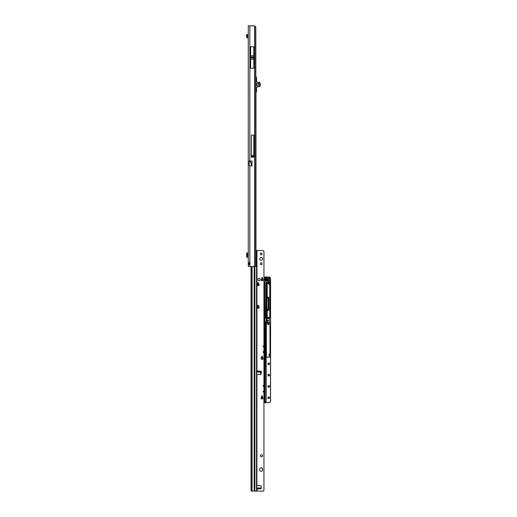<?xml version="1.0" encoding="UTF-8"?>
<svg xmlns="http://www.w3.org/2000/svg" width="517" height="517" viewBox="0 0 517 517"><rect width="100%" height="100%" fill="white"/><g stroke="black" fill="none" stroke-linecap="round" stroke-linejoin="round"><path stroke-width="0.78" d="M252.412 57.516L252.057 57.516L252.412 57.516M248.27 25.85L248.27 266.455L253.414 266.455A3.541 3.541 0 0 0 254.577 266.261L255.611 265.906A3.541 0.491 90 0 0 255.837 262.92L255.837 29.391A3.541 0.491 90 0 0 255.611 26.399L254.577 26.044A3.541 3.541 0 0 0 253.414 25.85L248.27 25.869M248.27 77.511L248.27 77.867M248.27 80.697L248.27 81.046M248.27 88.123L248.27 88.478M248.27 91.309L248.27 91.664M249.188 264.614L249.188 262.642M249.226 161.588L250.344 161.588L251.947 165.996L249.226 165.647L249.226 161.013L249.847 161.013L249.847 25.85M249.847 165.996L249.847 262.998A1.06 1.06 0 0 1 249.847 264.258L249.847 262.998C248.91 262.436 248.386 262.416 248.27 262.92L248.696 262.565M253.828 68.231L253.828 46.808L250.642 46.808L250.642 68.231L253.828 68.231M253.828 157.142L253.828 135.086L251.346 135.086L251.346 157.142L253.828 157.142M251.947 165.996L251.999 161.013L249.847 161.013M254.875 266.203L256.529 266.429L256.529 253.601L255.902 252.626L256.639 251.656L256.762 253.395L256.762 250.545L262.533 250.545A1.415 1.415 180 0 1 263.534 250.958L263.948 251.301L263.948 345.892L263.237 345.892L263.237 346.752L263.948 346.752L263.948 351.554L263.237 351.554L263.237 352.413L263.948 352.413L263.948 385.52L263.237 385.52L263.237 386.38L263.948 386.38L263.948 391.182L263.237 391.182L263.237 392.041L263.948 392.041L263.948 490.394L263.534 490.736A1.415 1.415 180 0 1 262.533 491.15L254.157 491.092L254.157 266.41L254.875 266.41L254.875 491.092L251.165 491.092L251.042 490.278L251.042 266.455L249.847 266.455L249.847 264.258L248.27 264.336L249.136 264.336M248.27 262.92L249.136 262.92M248.69 264.691L248.27 264.336M255.837 46.058L255.837 77.195L256.497 77.259L256.497 81.44L257.233 82.5M255.967 91.981L255.967 250.499M255.967 252.206L255.967 253.097M250.344 161.013L250.344 161.588L250.422 161.013M251.999 165.892L250.422 161.55L249.226 161.55L249.226 161.013M253.828 155.352L251.346 155.352M246.661 253.052L246.661 257.22L246.661 253.052L248.27 253.046M246.661 257.22L248.27 257.22M246.661 253.388L246.661 256.884M248.27 254.248L247.843 254.248L247.843 256.018L248.27 256.018M248.27 37.34L246.661 36.843A1.047 1.047 0 0 0 247.191 37.728L248.005 38.187A0.53 0.53 0 0 1 248.27 38.652M246.661 36.843L246.435 34.717L247.262 34.445L247.533 36.843M257.233 86.675L256.497 87.735L256.497 91.91L255.837 91.981M258.823 83.735L256.703 83.735L256.703 85.434L258.823 85.434L258.823 83.735L256.703 83.735L256.703 85.434L258.823 85.434L258.823 83.735M256.322 81.44L257.569 82.5L259.831 82.739A0.355 0.355 0 0 1 260.064 83.069L260.064 86.106A0.355 0.355 0 0 1 259.831 86.436L259.146 86.501L259.883 86.106L259.883 83.069L257.569 82.675L256.322 81.44L256.322 77.259L255.837 77.259M256.497 81.44L256.497 77.259L255.967 77.195M259.146 86.675L257.569 86.501L259.146 86.675M257.776 82.5L259.146 82.39L260.167 82.946L260.167 86.229L259.243 86.766L257.776 86.675M262.604 258.862A1.415 1.415 0 0 0 261.188 257.447A1.415 1.415 0 0 0 259.773 258.862A1.415 1.415 0 0 0 261.188 260.277A1.415 1.415 0 0 0 262.604 258.862A1.415 1.415 0 0 0 261.188 257.453A1.415 1.415 0 0 0 259.773 258.862M262.087 253.905A0.905 0.905 0 0 0 261.188 253.007A0.905 0.905 0 0 0 260.284 253.905A0.905 0.905 0 0 0 261.188 254.81A0.905 0.905 0 0 0 262.087 253.905A0.905 0.905 0 0 0 261.188 253.007A0.905 0.905 0 0 0 260.284 253.912M262.087 263.812A0.905 0.905 0 0 0 261.188 262.914A0.905 0.905 0 0 0 260.284 263.812A0.905 0.905 0 0 0 261.188 264.717A0.905 0.905 0 0 0 262.087 263.812M262.087 263.819A0.905 0.905 0 0 0 261.188 262.914A0.905 0.905 0 0 0 260.284 263.819M257.298 370.863L258.267 371.2L258.83 372.091L257.188 372.091L257.298 370.863L257.298 372.098M257.556 489.315L257.188 487.97L258.836 487.97L257.556 489.315L257.556 487.977M262.604 469.21A1.415 1.415 -0 0 0 261.188 467.795A1.415 1.415 -0 0 0 259.773 469.21L259.773 469.914A1.415 1.415 -0 0 0 261.188 471.33A1.415 1.415 -0 0 0 262.604 469.914L262.604 469.21A1.415 1.415 -0 0 0 261.188 467.795A1.415 1.415 -0 0 0 259.773 469.21M262.533 455.761A1.06 1.06 0 0 0 261.466 454.702A1.06 1.06 0 0 0 260.406 455.761A1.06 1.06 0 0 0 261.466 456.821A1.06 1.06 0 0 0 262.533 455.761A1.06 1.06 0 0 0 261.466 454.708A1.06 1.06 0 0 0 260.406 455.768M254.875 491.092L256.529 491.111L256.529 266.429L256.762 371.342M262.882 397.663L262.882 398.891L261.188 398.891L261.88 395.86L262.358 395.983L262.875 397.605L262.358 395.983L261.88 395.86L261.188 397.663L262.882 397.67M259.062 307.014L259.062 308.242L257.363 308.242L257.893 305.334L258.539 305.334L259.056 306.956L258.539 305.34L257.893 305.34M257.893 305.334L257.363 307.014M259.062 284.369L259.062 285.597L257.363 285.597L258.061 282.566L258.539 282.689L259.056 284.318L258.539 282.689L258.061 282.566L257.363 284.369L259.062 284.376M262.882 279.413L262.882 280.641L261.188 280.641L261.712 277.732L262.358 277.732L262.875 279.361M262.875 279.354L262.19 277.61M261.88 277.616L261.188 279.413M260.051 279.387A1.06 1.06 0 0 0 258.991 278.327A1.06 1.06 0 0 0 257.931 279.387L257.931 279.736A1.06 1.06 0 0 0 258.991 280.796A1.06 1.06 0 0 0 260.051 279.736L260.051 279.38A1.06 1.06 0 0 0 258.991 278.32A1.06 1.06 0 0 0 257.931 279.38M256.775 485.786L260.051 485.566A1.06 1.06 0 0 1 261.175 486.562L261.285 488.378A0.439 0.439 180 0 1 261.285 488.403A0.439 0.439 0 0 0 261.285 488.378L261.175 486.568A1.06 1.06 0 0 0 260.051 485.573L256.762 485.812L256.762 374.23L260.051 374.476A1.06 1.06 -0 0 0 261.175 373.481L261.285 371.665A0.439 0.439 0 0 0 260.839 371.2A0.439 0.439 180 0 1 261.285 371.645M262.882 358.035L262.882 359.263L261.188 359.263L261.712 356.355L262.358 356.355L262.875 357.977L262.358 356.362L261.712 356.362M261.712 356.355L261.188 358.035M258.836 487.97L260.387 487.97L260.839 488.843A0.439 0.439 0 0 0 261.285 488.403M256.451 489.082L256.943 489.05L256.451 489.082M263.948 490.387L263.534 490.73A1.415 1.415 180 0 1 262.533 491.144L256.529 491.111M256.762 251.837L256.762 250.512L255.837 250.499M256.762 372.104L260.387 372.091L260.839 371.206L260.4 371.348M258.843 487.97L260.4 488.126M256.057 253.311L256.083 251.844M256.762 488.688L256.529 253.601M254.157 491.085L251.863 491.092M256.943 374.289L256.891 485.76M263.948 352.413L263.948 351.554M263.948 386.38L263.948 385.52M263.948 392.041L263.948 391.182M263.948 346.752L263.948 345.892M267.36 279.07L267.289 279.077A1.448 1.448 180 0 1 267.412 278.224A0.355 0.355 0 0 0 267.095 277.719L267.095 277.719A0.355 0.355 180 0 1 267.451 278.081L267.27 278.85A1.448 1.448 0 0 0 267.289 279.09A0.355 0.355 180 0 1 267.295 279.141A0.355 0.355 0 0 0 267.289 279.077A1.448 1.448 180 0 1 267.412 278.224L267.476 278.256A1.383 1.383 0 0 0 267.36 279.07A0.427 0.427 180 0 1 266.94 279.561L266.94 279.49A0.355 0.355 0 0 0 267.289 279.077L267.289 279.077A0.355 0.355 180 0 1 267.295 279.141L266.94 279.49L267.218 279.102A1.519 1.519 180 0 1 267.347 278.204L267.095 277.803L264.898 278.088L265.182 279.432L266.94 279.432M269.958 322.776L270.055 324.153L270.055 322.763L266.488 322.782L266.488 324.12M267.554 324.088A0.711 0.711 180 0 1 268.265 323.383L268.969 324.088L268.265 324.792L267.554 324.088L268.265 323.377A0.711 0.711 180 0 1 268.969 324.088M269.887 322.705L266.384 322.763L266.384 357.066L270.061 357.066L269.99 356.058A1.06 1.06 180 0 1 268.93 354.992L269.99 356.071L268.93 355.03A1.06 1.06 180 0 1 268.93 355.011M269.99 354.003A0.989 0.989 0 0 0 269.002 354.992A0.989 0.989 0 0 0 269.99 355.987L269.99 357.189L266.313 357.047L266.313 322.763L267.354 322.621L267.14 318.401L269.299 318.401L269.092 322.621L270.126 322.763L270.132 353.861L268.93 354.992A1.06 1.06 180 0 1 269.99 353.932L269.958 324.12M268.724 363.044A0.743 0.743 180 0 1 269.467 363.781A0.743 0.743 0 0 0 268.724 363.024A0.743 0.743 0 0 0 267.98 363.768A0.743 0.743 180 0 1 268.724 363.044M269.467 375.09C268.472 376.014 267.974 376.014 267.98 375.09A0.743 0.743 0 0 0 268.724 375.833A0.743 0.743 0 0 0 269.467 375.09A0.743 0.743 0 0 0 268.724 374.347A0.743 0.743 0 0 0 267.98 375.09A0.743 0.743 180 0 1 268.724 374.366A0.743 0.743 180 0 1 269.467 375.103M268.724 385.688A0.743 0.743 180 0 1 269.467 386.425A0.743 0.743 0 0 0 268.724 385.669A0.743 0.743 0 0 0 267.98 386.412A0.743 0.743 180 0 1 268.724 385.688M268.724 397.011A0.743 0.743 180 0 1 269.467 397.747A0.743 0.743 0 0 0 268.724 396.991A0.743 0.743 0 0 0 267.98 397.735A0.743 0.743 180 0 1 268.724 397.011M268.724 278.127A0.743 0.743 180 0 1 269.467 278.857A0.743 0.743 0 0 0 268.724 278.107A0.743 0.743 0 0 0 267.98 278.85A0.743 0.743 180 0 1 268.724 278.127M263.948 401.082L263.948 402.698L268.795 402.711L264.213 402.698L263.948 401.134M263.948 327.487L263.948 327.08M264.051 327.08L263.948 326.576M263.948 329.807L263.948 329.407M263.948 330.318L263.948 329.911M263.948 332.638L263.948 332.237M263.948 333.148L263.948 332.741M263.948 335.468L263.948 335.068M263.948 335.979L263.948 335.572M263.948 338.299L263.948 337.898M263.948 338.809L263.948 338.402M263.948 341.13L263.948 340.729M263.948 341.64L263.948 341.233M263.948 343.96L263.948 343.559M263.948 344.471L263.948 344.063M263.948 346.791L263.948 346.39M263.948 347.301L263.948 346.894M263.948 349.621L263.948 349.221M263.948 350.132L263.948 349.725M263.948 352.452L263.948 352.051M263.948 352.962L263.948 352.555M263.948 355.282L263.948 354.882M263.948 355.793L263.948 355.386M263.948 358.113L263.948 357.712M263.948 358.624L263.948 358.216M263.948 360.944L263.948 360.543M263.948 361.454L263.948 361.047M263.948 363.774L263.948 363.373M263.948 364.285L263.948 363.878M263.948 366.605L263.948 366.204M263.948 367.115L263.948 366.708M263.948 369.435L263.948 369.035M263.948 369.946L263.948 369.539M263.948 372.266L263.948 371.865M263.948 372.776L263.948 372.369M263.948 375.096L263.948 374.696M263.948 375.607L263.948 375.2M263.948 377.927L263.948 377.526M263.948 378.438L263.948 378.03M263.948 380.758L263.948 380.357M263.948 381.268L263.948 380.861M263.948 383.588L263.948 383.187M263.948 384.099L263.948 383.692M264.051 383.692L263.948 386.018M264.122 380.964L264.051 383.588M263.948 386.929L263.948 386.522M263.948 389.249L263.948 388.849M263.948 389.76L263.948 389.353M263.948 392.08L263.948 391.679M263.948 392.59L263.948 392.183M263.948 394.91L263.948 394.51M263.948 395.421L263.948 395.014M264.051 395.014L263.948 397.34M264.122 392.287L264.051 394.91M263.948 398.252L263.948 397.844M264.051 397.844L263.948 400.171M263.948 324.657L263.948 324.249M264.051 324.249L263.948 277.086M265.512 317.257L265.867 282.495A0.601 0.601 180 0 1 266.636 282.056A5.151 5.151 180 0 1 268.252 282.902A0.62 0.62 0 0 0 269.254 282.411A0.62 0.62 0 0 0 269.014 281.933A6.385 6.385 0 0 0 266.998 280.886A1.842 1.842 0 0 0 264.665 282.23L264.717 317.257M268.013 298.361L268.013 298.328A0.355 0.355 0 0 0 267.664 297.986L267.283 297.986A0.355 0.355 0 0 0 266.927 298.315A89.17 89.163 0 0 0 266.759 303.822A89.17 89.163 180 0 1 266.927 298.341A0.355 0.355 180 0 1 267.283 298.005L267.664 298.005A0.355 0.355 180 0 1 268.013 298.361A0.355 0.355 180 0 0 267.664 298.012L268.013 298.367M264.497 317.005L264.665 282.243A1.842 1.842 180 0 1 266.998 280.899A6.385 6.385 180 0 1 269.014 281.946A0.62 0.62 180 0 1 269.254 282.424A0.62 0.62 0 0 0 269.014 281.92A6.385 6.385 0 0 0 266.998 280.873A1.842 1.842 0 0 0 264.665 282.217L264.426 282.941L264.594 282.204A1.913 1.913 180 0 1 267.024 280.809A6.456 6.456 180 0 1 269.053 281.862A0.691 0.691 180 0 1 268.937 283.032A0.691 0.691 180 0 1 268.213 282.954L266.636 282.056L265.732 283.09L265.867 282.495M265.732 283.09L265.803 316.979A0.355 0.355 180 0 1 265.732 317.192L266.371 316.915L266.371 283.562A0.601 0.601 180 0 1 267.27 283.038L269.357 284.24L269.784 283.995L269.784 280.511L264.478 280.227A0.427 0.427 180 0 1 264.122 280.04L264.193 277.009L268.795 277.009A1.771 1.771 180 0 1 270.565 278.779L270.565 400.94A1.771 1.771 180 0 1 268.795 402.711M270.565 283.827L270.565 278.779L268.795 277.009L264.193 277.08L264.193 279.794L269.499 280.078A0.427 0.427 180 0 1 269.926 280.505L269.926 317.412A0.427 0.427 180 0 1 269.499 317.832L267.502 317.832A0.427 0.427 180 0 1 267.076 317.412L267.076 310.711A0.427 0.427 180 0 1 267.502 310.29L268.653 310.006L268.653 297.624L267.502 297.34A0.427 0.427 180 0 1 267.076 296.913L267.076 283.103A0.459 0.459 0 0 0 266.513 283.549L266.513 297.624L267.664 297.902A0.427 0.427 180 0 1 268.084 298.328L268.084 309.295A0.427 0.427 180 0 1 267.664 309.722L266.513 310.006L266.513 316.902A0.427 0.427 180 0 1 266.087 317.328L264.193 317.612L264.193 402.601L268.795 402.62A1.7 1.7 0 0 0 270.494 400.921L270.494 278.779A1.7 1.7 0 0 0 268.795 277.08M270.565 359.58L270.565 320.534M268.084 298.328L268.013 298.341A0.355 0.355 0 0 0 267.664 297.973L267.283 297.979A0.355 0.355 0 0 0 266.927 298.315A89.17 89.163 0 0 0 266.759 303.822A89.17 89.163 180 0 1 266.927 298.341A0.355 0.355 180 0 1 267.283 298.012L266.927 298.341L266.759 303.847A89.17 89.163 0 0 0 266.927 309.328A0.355 0.355 0 0 0 267.224 309.651M266.791 297.902L266.791 297.979A0.355 0.355 180 0 1 266.442 297.624L266.442 310.006A0.355 0.355 180 0 1 266.791 309.651L267.664 309.651A0.355 0.355 0 0 0 268.013 309.295L267.664 309.722M267.354 320.243L267.425 322.64L269.021 322.64L269.228 318.472L267.211 318.472L269.299 318.401M269.021 322.64L269.021 320.534L267.425 320.534L267.354 322.692M264.213 402.62L264.122 317.619M264.122 324.708L264.051 326.576L263.948 324.708M263.948 329.355L264.122 327.539L264.122 329.71M264.122 330.014L264.122 332.541M264.122 332.845L264.122 335.371M264.122 335.675L264.122 338.202M264.122 338.506L263.948 338.861M263.948 340.677L264.122 341.033M263.948 343.508L264.122 343.863M264.122 344.167L264.122 346.694M264.122 346.997L264.122 349.169L263.948 347.353M264.122 349.828L264.122 351.999L263.948 350.183M264.122 352.659L264.122 355.185M264.122 355.489L264.122 358.016M264.122 358.32L263.948 358.675M263.948 360.491L264.122 360.847M264.122 361.15L263.948 361.506M263.948 363.322L264.122 363.677M264.122 363.981L264.122 366.508M264.122 366.812L264.122 369.338M264.122 369.642L264.122 372.169M264.122 372.473L264.122 374.999M264.122 375.303L264.122 377.83M264.122 378.134L264.122 380.661M264.122 386.626L264.122 389.152M264.122 389.456L264.122 391.983M261.15 358.048L262.92 358.048M261.15 397.676L262.92 397.676M267.218 317.419L269.784 317.419L269.784 284.311A0.427 0.427 180 0 1 269.286 284.363L267.211 283.161L267.218 296.92L268.368 297.204A0.427 0.427 180 0 1 268.795 297.624L268.795 310.013A0.427 0.427 180 0 1 268.368 310.433L267.218 310.717L267.218 317.419L267.147 310.711L267.147 317.412A0.355 0.355 0 0 0 267.502 317.768L269.499 317.768A0.355 0.355 0 0 0 269.855 317.412L269.855 280.505L269.926 317.412M267.14 318.401L267.211 320.243M266.513 297.624L266.442 283.555L266.442 297.624A0.355 0.355 180 0 0 266.791 297.973M266.371 283.562L266.442 283.555A0.53 0.53 180 0 1 267.095 283.038L269.325 284.305A0.355 0.355 0 0 0 269.738 284.26L269.784 283.995M267.147 283.109L267.147 296.913A0.355 0.355 0 0 0 267.502 297.269L268.368 297.269A0.355 0.355 180 0 1 268.724 297.624L268.724 310.013L268.653 297.624M266.313 322.763L266.384 357.047L269.99 357.118L269.99 355.987M270.132 353.861L270.126 322.763M260.549 372.518L260.549 374.386L260.549 372.511L261.234 372.44L260.62 372.44L261.079 372.376L261.079 371.271M261.15 372.402L261.15 371.329L261.079 372.44M261.15 279.497L262.92 279.497M264.122 317.386A0.427 0.427 180 0 1 264.478 317.192L264.497 317.257M264.426 316.979A0.355 0.355 180 0 0 264.497 317.192L264.426 282.941M266.875 402.717L263.948 402.717M265.654 278.469L266.352 278.618L266.352 279.264L265.648 279.128L265.648 277.81L266.352 277.965L266.352 278.611L265.654 278.469L266.352 278.611M265.648 279.128L266.352 279.264M264.898 278.088L264.833 279.135A0.355 0.355 0 0 0 265.182 279.49L265.182 279.432M265.816 322.337L266.048 357.848A0.427 0.427 180 0 1 266.177 358.145L266.177 401.593A0.427 0.427 180 0 1 265.751 402.019L265.221 402.019A0.427 0.427 180 0 1 264.794 401.593L264.794 318.349A0.427 0.427 180 0 1 265.221 317.929L266.1 317.929A0.427 0.427 180 0 1 266.526 318.349L266.526 321.626A0.427 0.427 180 0 1 266.1 322.052L265.744 322.337L265.744 357.506L265.673 322.343A0.427 0.427 180 0 1 266.1 321.923L266.384 318.362L264.937 318.362L264.937 401.599L266.035 401.599L265.796 357.803A0.427 0.427 180 0 1 265.673 357.506L265.673 322.343M266.1 318.078L266.1 318.007A0.355 0.355 180 0 1 266.455 318.362L266.455 321.626L266.384 318.362M265.221 318.078L266.1 318.007L265.221 318A0.355 0.355 0 0 0 264.866 318.349L264.866 401.593A0.355 0.355 0 0 0 265.221 401.948L265.751 401.948A0.355 0.355 0 0 0 266.106 401.593L266.035 358.158M263.948 400.119L263.948 398.303M263.948 397.289L263.948 395.473M263.948 394.458L263.948 392.642M263.948 391.627L263.948 389.812M263.948 388.797L263.948 386.981M263.948 385.966L263.948 384.15M263.948 383.136L263.948 381.32M263.948 380.305L263.948 378.489M263.948 377.475L263.948 375.659M263.948 374.644L263.948 372.828M263.948 371.813L263.948 369.998M263.948 368.983L263.948 367.167M263.948 366.152L263.948 364.336M264.122 363.322L264.122 361.506M264.122 360.491L264.122 358.675M263.948 357.661L263.948 355.845M263.948 354.83L263.948 353.014M263.948 346.338L263.948 344.522M264.122 343.508L263.948 341.692M264.122 340.677L264.122 338.861M263.948 337.847L263.948 336.031M263.948 335.016L263.948 333.2M263.948 332.185L263.948 330.369M254.577 266.261L254.577 26.044M255.611 26.399L255.611 265.906M251.346 156.399L253.828 156.399M251.346 156.425L253.828 156.425M251.346 156.502L253.828 156.502M250.642 55.823L253.828 55.823M250.642 57.09L253.828 57.09M250.642 57.949L253.828 57.949M250.642 59.209L253.828 59.209M248.005 253.046L248.005 254.248M248.005 256.018L248.005 257.22M247.191 253.046L247.191 257.22M247.307 34.581L246.48 34.846M246.661 36.797L247.533 36.797M259.767 82.901L259.831 82.739A0.355 0.355 0 0 1 260.064 83.069L259.883 83.069M259.883 86.106L260.064 86.106A0.355 0.355 0 0 1 259.831 86.436L259.767 86.268M255.837 91.91L256.322 91.91L256.322 87.735L257.569 86.501M257.569 86.675L256.322 87.735M256.322 91.981L256.497 87.735M256.943 370.993L256.943 250.545M257.246 371.2L256.762 371.2M260.839 371.2L258.267 371.2M260.839 488.843L258.267 488.843M257.246 488.843L256.762 488.843M256.943 491.144L256.943 489.05M256.529 251.656L256.529 250.506M260.387 372.091L258.83 372.091M257.188 372.091L256.762 372.091M257.188 487.97L256.762 487.97L257.188 487.97M252.07 266.455L252.07 491.085M251.191 266.455L251.191 491.092M257.298 487.977L257.298 489.179M257.556 372.104L257.556 370.721M261.195 279.6L262.875 279.6M261.208 279.568L262.862 279.568M257.376 284.55L259.049 284.55M257.388 284.518L259.036 284.518M257.376 307.195L259.049 307.195M257.388 307.163L259.036 307.163M261.195 358.216L262.875 358.216M261.208 358.184L262.862 358.184M261.195 397.844L262.875 397.844M261.208 397.812L262.862 397.812M261.195 397.605L262.875 397.599M263.237 385.863L263.948 385.863M263.237 386.057L263.948 386.057M263.237 391.524L263.948 391.524M263.237 391.718L263.948 391.718M263.237 346.235L263.948 346.235M263.237 346.429L263.948 346.429M263.237 351.896L263.948 351.896M263.237 352.09L263.948 352.09M267.909 278.85A0.814 0.814 180 0 1 268.724 278.036A0.814 0.814 180 0 1 269.538 278.85A0.814 0.814 180 0 1 268.724 279.665A0.814 0.814 180 0 1 267.909 278.85M267.909 363.768A0.814 0.814 180 0 1 268.724 362.953A0.814 0.814 180 0 1 269.538 363.768A0.814 0.814 180 0 1 268.724 364.582A0.814 0.814 180 0 1 267.909 363.768M267.909 375.09A0.814 0.814 180 0 1 268.724 374.276A0.814 0.814 180 0 1 269.538 375.09A0.814 0.814 180 0 1 268.724 375.904A0.814 0.814 180 0 1 267.909 375.09M267.909 386.412A0.814 0.814 180 0 1 268.724 385.598A0.814 0.814 180 0 1 269.538 386.412A0.814 0.814 180 0 1 268.724 387.227A0.814 0.814 180 0 1 267.909 386.412M267.909 397.735A0.814 0.814 180 0 1 268.724 396.92A0.814 0.814 180 0 1 269.538 397.735A0.814 0.814 180 0 1 268.724 398.549A0.814 0.814 180 0 1 267.909 397.735M266.94 279.561L265.182 279.561A0.427 0.427 180 0 1 264.762 279.135L264.762 278.075A0.427 0.427 180 0 1 265.182 277.648L267.095 277.648A0.427 0.427 180 0 1 267.476 278.256M267.024 280.809L266.998 280.886A6.385 6.385 180 0 1 269.014 281.952L269.014 281.952A0.62 0.62 180 0 1 269.254 282.424L268.252 282.902M266.526 322.711L269.919 322.711M267.98 397.735A0.743 0.743 0 0 0 268.724 398.478A0.743 0.743 0 0 0 269.467 397.735C268.472 398.659 267.974 398.659 267.98 397.735M267.98 386.412A0.743 0.743 0 0 0 268.724 387.155A0.743 0.743 0 0 0 269.467 386.412C268.472 387.336 267.974 387.336 267.98 386.412M267.98 363.768A0.743 0.743 0 0 0 268.724 364.511A0.743 0.743 0 0 0 269.467 363.768C268.472 364.692 267.974 364.692 267.98 363.768M268.724 279.594A0.743 0.743 0 0 0 269.467 278.85C268.472 279.775 267.974 279.775 267.98 278.85A0.743 0.743 0 0 0 268.724 279.594M261.234 372.511L260.62 372.511L260.62 374.353M261.195 357.971L262.875 357.971M262.882 358.042L261.188 358.042M262.203 277.616A1.396 1.396 180 0 1 261.634 277.984M261.188 279.426L262.882 279.426M257.363 307.02L259.062 307.02M267.108 309.651A0.388 0.388 180 0 1 266.895 309.328A89.202 89.195 180 0 1 266.895 298.309L266.927 298.315A89.17 89.163 0 0 0 266.759 303.822A89.17 89.163 180 0 1 266.927 298.341M266.998 280.899L266.998 280.905C265.835 280.679 265.053 281.125 264.665 282.25A1.842 1.842 180 0 1 266.998 280.905L269.254 282.437M268.213 282.954A5.08 5.08 0 0 0 266.61 282.127A0.53 0.53 0 0 0 265.938 282.515M264.478 317.192L266.087 317.257A0.355 0.355 0 0 0 266.442 316.908L264.122 317.612A0.355 0.355 180 0 1 264.478 317.257L264.478 317.328M264.122 279.8A0.355 0.355 0 0 0 264.478 280.156L269.499 280.156L264.478 280.149A0.355 0.355 180 0 1 264.122 279.794L264.193 279.794M266.895 298.309A0.388 0.388 180 0 1 267.121 297.979M267.283 309.657L266.927 309.328L266.759 303.822A89.17 89.163 0 0 0 266.927 309.328L266.895 309.328M270.494 400.921L270.565 400.921A1.771 1.771 180 0 1 268.795 402.691L268.795 402.62M260.62 371.309L260.549 372.376M269.499 280.227L269.499 280.156A0.355 0.355 180 0 1 269.855 280.511A0.355 0.355 0 0 0 269.499 280.149L269.499 280.078M268.368 310.433L267.502 310.362L268.368 310.362A0.355 0.355 0 0 0 268.724 310.013A0.355 0.355 180 0 1 268.368 310.362L268.368 310.29M267.218 310.717L267.147 310.717A0.355 0.355 180 0 1 267.502 310.362A0.355 0.355 0 0 0 267.147 310.711L267.076 310.711M262.882 279.497L261.188 279.497M268.795 297.624L267.147 296.913M269.784 317.419L267.502 317.768L267.076 317.412M269.357 284.24L267.257 283.109M269.286 284.363L269.738 284.26M267.095 277.803L265.182 277.719L267.095 277.648M265.182 277.803L265.182 277.732A0.355 0.355 0 0 0 264.833 278.075A0.355 0.355 180 0 1 265.182 277.732L265.182 277.648M264.833 279.135L266.94 279.49L265.182 279.561M266.048 357.848L266.003 357.9A0.355 0.355 180 0 1 266.106 358.158A0.355 0.355 0 0 0 266.003 357.9L265.848 357.745A0.355 0.355 180 0 1 265.744 357.499A0.355 0.355 0 0 0 265.848 357.751L265.951 357.958M266.1 322.052L265.744 322.337A0.355 0.355 180 0 1 266.1 321.981L266.1 321.923M266.526 321.626L266.1 321.981A0.355 0.355 0 0 0 266.455 321.626L266.384 321.639M264.937 318.362L264.866 318.362A0.355 0.355 180 0 1 265.221 318.007L265.221 317.929M266.526 318.349L266.455 318.349A0.355 0.355 0 0 0 266.1 318L266.1 317.929M266.455 357.189L269.99 357.118M266.177 401.593L265.751 401.948L264.794 401.593M266.513 283.549L267.095 283.038M266.791 309.722L267.664 309.651M266.513 310.006L266.791 309.651M261.66 277.9A1.325 1.325 0 0 0 262.106 277.616L261.66 277.9M264.193 277.009L268.795 277.009"/></g></svg>
